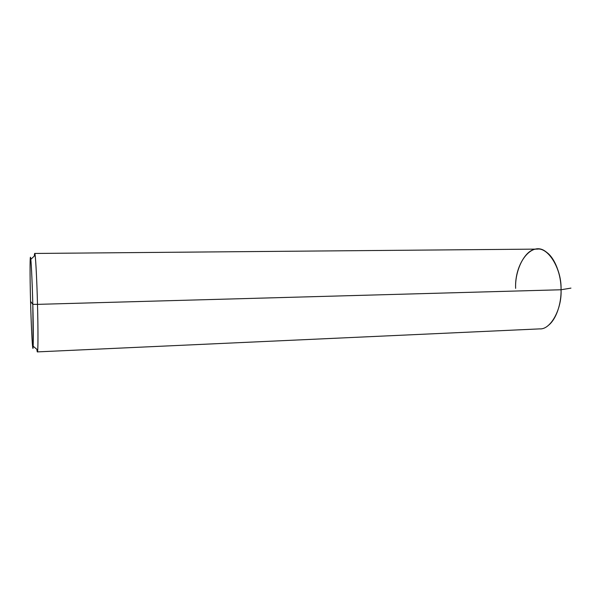 <?xml version="1.0" encoding="UTF-8"?>
<svg xmlns="http://www.w3.org/2000/svg" width="601" height="601" viewBox="0 0 601 601"><rect width="100%" height="100%" fill="white"/><g stroke="black" fill="none" stroke-linecap="round" stroke-linejoin="round"><path stroke-width="0.9" d="M570.95 288.112L561.049 289.765C561.311 275.266 554.941 257.559 546.129 251.984C532.268 240.069 514.448 263.028 515.628 288.352C514.749 269.496 525.687 248.521 537.031 249.115C548.27 247.086 561.672 268.82 561.049 289.765L570.95 288.112M548.127 325.539C556.188 319.702 561.447 303.415 561.049 289.765C561.672 268.82 548.27 247.086 537.031 249.115C525.687 248.521 514.749 269.496 515.628 288.352M32.815 304.339C33.483 328.296 33.453 351.397 32.822 347.829C32.266 347.22 31.094 322.527 30.568 301.394L32.815 304.339C32.356 286.084 31.387 263.914 30.801 259.362C29.915 249.528 29.817 274.905 30.568 301.394C29.975 280.186 29.877 256.77 30.441 257.619C30.921 255.485 32.221 280.479 32.815 304.339L30.568 301.394C31.252 328.957 32.792 356.491 33.168 346.214L32.815 304.339L37.495 304.361C36.886 278.819 35.331 251.15 34.7 253.457L34.317 256.064C34.505 252.856 34.775 252.6 35.136 255.297C35.872 260.158 37.007 284.371 37.495 304.361L32.815 304.339M34.7 253.457L537.489 249.107C548.623 247.206 561.86 269.293 561.049 289.765L37.495 304.361L561.049 289.765C562.033 309.109 550.584 329.889 539.66 328.89L37.382 351.893C38.103 353.779 38.179 328.544 37.495 304.361C38.021 323.248 38.156 345.177 37.713 350.03C37.495 352.734 37.209 352.494 36.856 349.316L37.382 351.893M35.136 255.297L30.801 259.362M37.713 350.03L33.168 346.214"/></g></svg>
